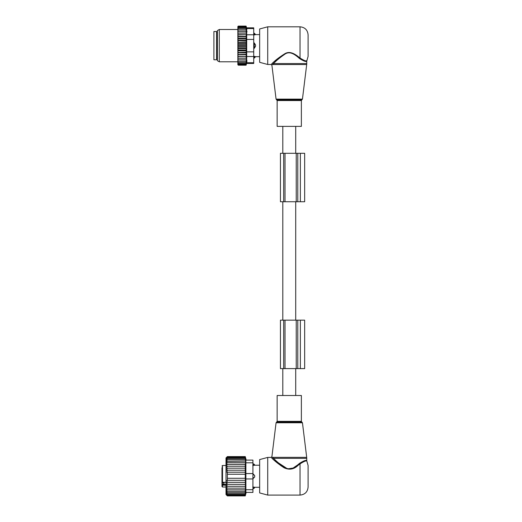 <?xml version="1.0" encoding="UTF-8"?>
<svg xmlns="http://www.w3.org/2000/svg" width="522" height="522" viewBox="0 0 522 522"><rect width="100%" height="100%" fill="white"/><g stroke="black" fill="none" stroke-linecap="round" stroke-linejoin="round"><path stroke-width="0.78" d="M277.149 395.513L301.37 395.513L301.37 421.352L277.149 421.352L277.149 395.513M306.753 458.342L306.753 460.789L308.097 465.487L308.097 487.019C307.621 491.926 304.926 494.615 300.026 495.091L300.026 463.862C304.202 461.246 306.479 460.358 306.877 461.213C306.571 460.345 304.287 461.226 300.026 463.862C304.202 461.246 306.479 460.358 306.877 461.213C306.571 460.345 304.287 461.226 300.026 463.862L299.55 463.334C303.941 460.639 306.342 459.791 306.753 460.789C306.434 459.778 304.032 460.626 299.55 463.334L297.644 464.939C293.684 469.121 289.214 469.937 284.236 467.379C279.603 463.98 276.04 460.972 273.561 458.342L306.753 458.342L306.695 457.357L272.497 457.357L273.561 458.342L272.699 458.955M267.727 495.091L267.727 457.416L259.656 459.575L259.656 492.931L267.727 495.091L300.026 495.091M272.497 457.357C271.708 456.489 271.708 456.489 272.497 457.357L271.727 458.042L272.836 459.079C275.433 461.598 279.153 464.489 284.001 467.745C289.214 470.198 293.893 469.415 298.036 465.402L300.026 463.862M306.114 460.606L305.664 460.567M298.036 465.402L297.644 464.939L293.077 468.064L287.557 468.887L278.487 462.91M271.727 458.042C270.898 457.207 270.898 457.207 271.727 458.042M281.384 466.055L272.836 459.079M223.997 482.791L221.974 483L221.974 479.366M221.974 485.062L222.516 485.16L222.516 487.019L221.974 486.478L221.974 485.232M221.974 481.199L222.516 482.302L226.013 482.302M221.974 467.634L221.974 481.447M221.974 484.814L221.974 483L222.516 484.436A0.535 0.378 180 0 0 221.974 484.814M223.997 482.302L223.997 484.109L222.516 484.109M226.013 484.436L222.516 484.436L222.516 485.16L226.013 485.16M252.785 486.954L254.697 487.267L252.785 486.954M252.785 473.558L254.697 475.575L254.697 476.932A2.153 1.494 180 0 1 252.929 477.747M252.785 478.948L254.697 476.932M254.697 465.239L252.785 465.552L254.697 465.239A2.153 1.546 180 0 0 252.929 464.397M226.209 488.129L227.357 489.851L245.262 489.851L245.568 488.129L226.209 488.129L227.357 488.129L226.3 486.282L245.542 486.282L245.262 488.129M226.196 494.706L227.357 495.9L245.262 495.9L245.575 494.706L245.262 495.769L227.357 495.769L226.196 494.706M227.357 489.851L226.196 489.793L227.357 491.391L226.196 491.15L227.357 492.729L226.196 492.311L227.357 493.851L226.196 493.257L227.357 494.739L226.196 493.975L227.357 495.378L226.196 494.464L227.357 495.769M252.929 492.403L245.888 492.403L252.929 492.403L252.929 460.104L246.195 460.104L245.262 456.606L245.575 462.714L227.357 462.655L226.209 464.378L227.357 464.378L226.3 466.224L227.357 466.224L226.437 468.169L227.357 468.169L226.62 470.185L227.357 470.185L226.829 472.201L227.357 472.201L227.357 480.305L226.829 480.305L227.357 482.321L226.62 482.321L227.357 484.338L226.437 484.338L227.357 486.282M245.262 456.606L227.357 456.606L226.013 457.951L226.013 494.556L227.357 495.9M245.262 495.769L245.262 489.851M227.357 495.378L245.262 495.378M227.357 494.739L245.262 494.739M227.357 493.851L245.262 493.851M227.357 492.729L245.262 492.729M227.357 491.391L245.262 491.391M245.262 486.282L245.503 484.338L227.357 484.338M245.262 484.338L245.457 482.321L227.357 482.321M245.262 482.321L245.399 480.305L227.357 480.305M245.262 480.305L245.347 478.276L227.357 478.276M245.262 478.276L245.262 474.237L227.357 474.237M245.262 474.237L245.262 472.201L227.357 472.201M245.262 472.201L245.262 470.185L227.357 470.185M245.262 470.185L245.262 468.169L227.357 468.169M245.262 468.169L245.262 466.224L227.357 466.224M245.568 464.378L245.262 462.655M245.262 466.224L245.262 464.378L227.357 464.378M252.929 473.565L245.888 473.565L245.888 460.104L252.929 460.104M245.262 456.737L227.357 456.737L226.196 457.801L227.357 456.606M227.357 456.737L226.196 458.048L227.357 457.128L245.262 457.128M245.262 457.768L227.357 457.768L226.196 458.531L227.357 457.128M245.262 458.655L227.357 458.655L226.196 459.249L227.357 457.768M245.262 459.778L227.357 459.778L226.196 460.195L227.357 458.655M245.262 461.115L226.196 461.357L227.357 459.778M227.357 461.115L226.196 462.714L227.357 462.655M252.929 489.708L245.888 489.708L245.888 473.565M245.888 489.708L245.888 492.403M300.359 320.156L296.235 320.156L296.235 368.604L304.665 368.604L304.665 320.156L300.359 320.156L300.359 368.604M296.235 320.156L280.445 320.156L280.445 368.604L296.235 368.604M280.445 320.156L280.445 368.604M283.453 126.383L277.149 126.383L277.149 100.544L301.37 100.544L301.37 126.383L283.453 126.383M308.097 45.642L308.097 34.876L308.097 56.409L306.753 61.107L306.753 63.553L273.561 63.553L272.497 64.539C271.708 65.407 271.708 65.407 272.497 64.539L271.727 63.854L272.836 62.816L271.727 63.854C270.898 64.689 270.898 64.689 271.727 63.854M267.727 64.48L267.727 26.805L259.656 28.964L259.656 62.32L267.727 64.48L271.107 64.48L271.903 65.191L276.073 99.121L302.447 99.121L306.695 64.539L272.497 64.539M267.727 26.805L300.026 26.805L300.026 58.033C304.202 60.656 306.479 61.537 306.877 60.682C306.571 61.55 304.287 60.669 300.026 58.033L300.378 58.334M305.905 60.813L306.381 60.787M299.55 58.562C303.941 61.257 306.342 62.105 306.753 61.107C306.434 62.118 304.032 61.27 299.55 58.562C296.104 55.547 290.558 50.588 285.234 53.936C280.105 57.453 276.216 60.656 273.561 63.553L272.836 62.816C275.609 60.043 279.681 56.97 285.045 53.596C290.617 50.386 296.418 55.136 300.026 58.033L299.55 58.562M277.985 58.438L272.993 62.679M255.526 56.657L254.273 56.343L255.526 56.657A2.153 1.546 -0 0 1 254.273 57.498L254.273 58.105L255.617 56.676L259.656 56.676M253.731 56.343L254.273 56.343L254.273 57.498L253.731 57.498M253.731 42.948L254.273 42.948L255.526 44.964L255.526 46.321L254.273 48.337L253.731 48.337M253.731 33.18L254.273 33.18L254.273 34.941L255.526 34.628L253.731 34.941M253.731 44.148L254.273 44.148L254.273 48.337M255.526 44.964A2.153 1.494 -0 0 0 254.273 44.148L254.273 42.948M216.591 52.415L216.591 59.769L213.903 59.769L213.903 31.516L216.591 31.516L216.591 52.415M238.391 31.464L237.856 32.188L237.856 31.464L246.377 31.464L246.071 29.995L238.391 29.995L237.856 30.674L237.856 26.537L238.286 26.1L237.862 26.955L246.071 26.955L246.267 27.738L238.391 27.738L237.856 28.332M237.856 63.762L238.391 64.33L237.862 64.33L238.391 65.185L237.856 64.754L237.856 49.531L238.391 50.132L246.071 50.132L246.377 50.895L246.071 52.298L237.856 52.572M246.377 46.706L237.856 46.706L237.856 44.579L246.377 44.579L246.377 48.82L237.856 48.82L237.856 49.531M237.856 48.82L237.856 47.358L238.391 47.9L246.071 47.9M237.856 46.706L237.856 47.358M237.856 44.579L237.856 42.967L238.391 43.385L246.071 43.385L246.377 44.579M237.856 32.188L237.856 40.396L246.377 40.396L246.377 42.465L237.856 42.465L237.856 42.967M237.856 42.465L237.856 40.807L246.071 41.153M237.856 40.396L237.856 40.807M237.856 31.464L237.856 30.674M237.856 58.223L246.377 58.223L246.071 64.33L238.391 64.33M237.856 63.547L238.391 63.547L237.856 62.953M246.071 63.547L238.391 63.547M237.856 62.536L238.391 62.536L237.856 61.909M246.071 62.536L238.391 62.536M237.856 61.289L238.391 61.289L237.856 60.611M246.071 61.289L238.391 61.289M237.856 59.821L238.391 59.821L237.856 59.097M246.071 59.821L238.391 59.821M246.377 58.223L237.856 58.19M237.856 57.446L238.391 58.164M237.856 56.585L246.377 56.585L246.071 58.164M246.377 56.585L237.856 56.454M237.856 55.639L238.391 56.343M237.856 54.797L246.377 54.797L246.071 56.343M246.377 54.797L246.071 54.379L237.856 54.569M237.856 53.701L238.391 54.379M237.856 52.892L246.377 52.892L246.071 54.379M246.377 52.892L246.071 52.298M237.856 51.658L238.391 52.298M246.377 50.895L237.856 50.895M237.856 50.477L238.391 50.132M237.856 48.318L238.391 47.9M246.071 45.642L238.391 45.642L237.856 46.125M237.856 45.16L238.391 45.642M237.856 43.926L238.391 43.385M237.856 41.753L238.391 41.153M237.856 39.626L238.391 38.987L237.856 38.713M237.856 37.584L238.391 36.905L237.856 36.716M237.856 35.646L238.391 34.941L237.856 34.83M237.856 33.839L238.391 33.121L237.856 33.095M237.856 29.995L238.391 29.995M246.071 29.995L246.071 28.749L238.391 28.749L237.856 29.376M237.856 28.749L238.391 28.749M246.071 28.749L246.071 27.738M237.856 27.738L238.391 27.738M237.856 27.522L238.391 26.955M246.071 26.955L246.097 26.1L246.56 27.829L253.731 27.829L253.731 63.456L246.56 63.456L246.097 65.185L238.391 65.185M246.071 65.185L238.391 64.865M246.071 64.865L246.071 64.33M246.071 26.42L238.391 26.42M246.071 26.1L238.391 26.1M253.731 62.738L246.697 62.738C246.514 63.691 246.514 63.691 246.697 62.738C246.514 63.691 246.514 63.691 246.697 62.738L246.697 28.553C246.514 27.594 246.514 27.594 246.697 28.553C246.514 27.594 246.514 27.594 246.697 28.553L253.731 28.553M246.965 60.722L246.847 61.85M217.4 60.702L217.4 30.583L219.286 29.493L219.286 61.792L217.4 60.702M247.004 31.822L247.004 31.464M246.847 29.447L246.704 28.599M237.856 34.7L246.377 34.7L246.377 33.062L237.856 33.062M246.071 33.121L238.391 33.121M246.377 34.7L238.391 34.941M246.071 34.941L246.377 36.488L237.856 36.488M246.377 36.488L246.071 36.905L238.391 36.905M246.071 36.905L246.377 38.393L237.856 38.393M246.377 38.393L246.071 38.987L238.391 38.987M246.377 40.396L246.071 38.987M246.377 42.465L246.071 43.385M246.377 48.82L246.071 50.132M246.377 33.062L246.071 31.464M283.674 201.74L304.665 201.74L304.665 153.298L280.445 153.298L280.445 201.74L283.674 201.74L283.674 153.298M276.073 422.774L276.608 422.115L301.912 422.115L302.447 422.774L276.073 422.774L271.903 456.704L271.107 457.416L267.727 457.416M221.974 466.029L222.516 465.487L222.516 482.302M252.929 474.759A2.153 1.494 -0 0 1 254.697 475.575M252.929 488.109A2.153 1.546 0 0 0 254.697 487.267M252.929 462.799L245.888 462.799M252.929 478.942L245.888 478.942M297.788 320.156L297.788 368.604M285.019 320.156L285.019 368.604M283.674 320.156L283.674 368.604M302.447 99.121L301.912 99.78L276.608 99.78L276.073 99.121M255.526 34.628A2.153 1.546 -0 0 0 254.273 33.786L253.731 33.786M255.526 46.321A2.153 1.494 -0 0 1 254.273 47.137L253.731 47.137M217.4 32.99L217.4 58.294M253.731 56.52L246.697 56.52M253.731 39.424L246.697 39.424M253.731 51.861L246.697 51.861M253.731 34.765L246.697 34.765M300.359 201.74L300.359 153.298M297.788 201.74L297.788 153.298M296.235 201.74L296.235 153.298M285.019 201.74L285.019 153.298M302.447 422.774L306.695 457.357M276.608 422.115L277.149 421.352M301.912 422.115L301.37 421.352M222.516 465.487L226.013 465.487M222.516 487.019L226.013 487.019M252.929 488.709A2.153 2.153 0 0 0 254.808 487.287L259.656 487.287M252.929 463.797A2.153 2.153 0 0 1 254.808 465.219L259.656 465.219M246.195 492.403L245.262 495.9M295.72 395.513L295.72 368.604M295.72 320.156L295.72 201.74M295.72 153.298L295.72 126.383M282.8 395.513L282.8 368.604M282.8 320.156L282.8 201.74M282.8 153.298L282.8 126.383M276.608 99.78L277.149 100.544M301.912 99.78L301.37 100.544M306.753 63.553L306.695 64.539M300.026 26.805C304.926 27.281 307.621 29.976 308.097 34.876M254.273 33.18L255.617 34.609L259.656 34.609M253.731 58.105L254.273 58.105M217.132 32.99L216.591 32.455M217.132 58.294L216.591 58.829M237.856 61.792L219.286 61.792M237.856 29.493L219.286 29.493"/></g></svg>
